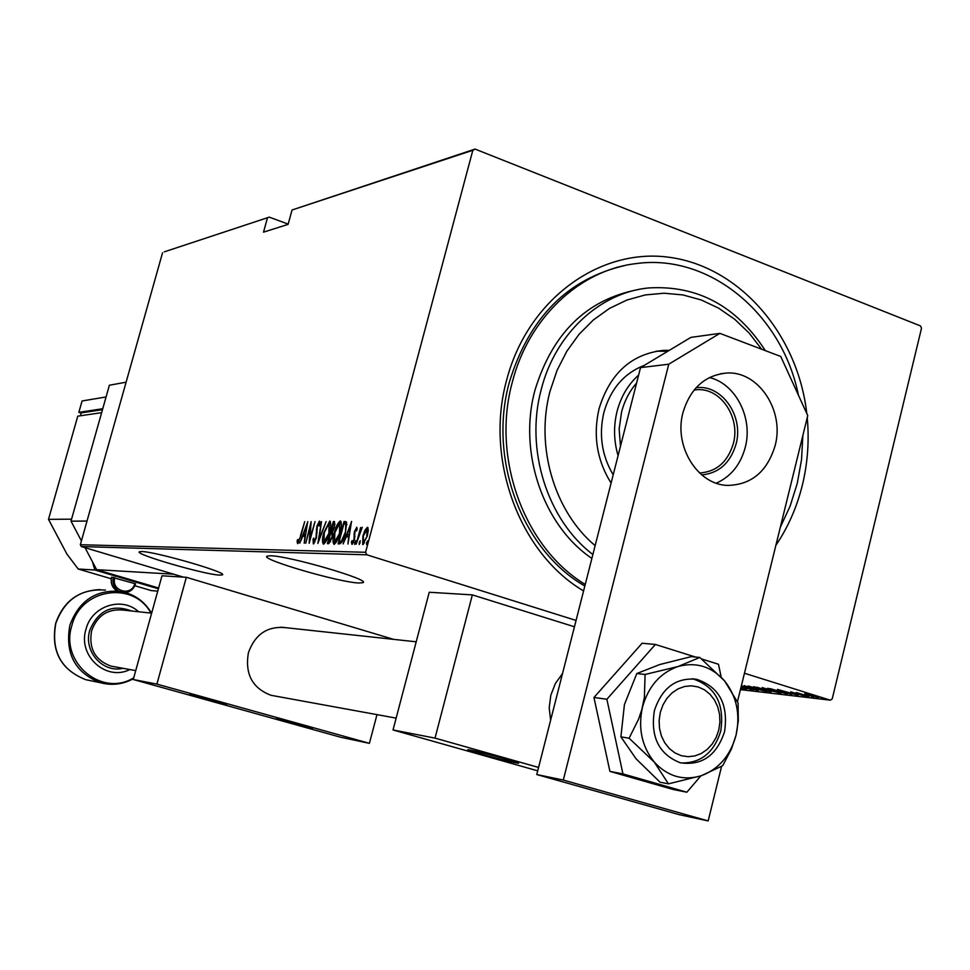 <?xml version="1.0" encoding="UTF-8"?>
<svg xmlns="http://www.w3.org/2000/svg" width="970" height="970" viewBox="0 0 970 970"><rect width="100%" height="100%" fill="white"/><g stroke="black" fill="none" stroke-linecap="round" stroke-linejoin="round"><path stroke-width="1.45" d="M807.234 417.706C809.332 440.598 807.707 463.066 802.36 485.121C796.916 507.152 788.089 527.219 775.879 545.322M583.588 590.936C519.593 553.324 484.612 459.513 506.655 380.046C527.571 299.415 600.018 247.083 670.112 257.414C740.352 267.235 797.97 334.905 806.785 413.523M625.007 265.489C567.62 278.693 529.05 317.675 509.286 382.447C487.91 459.477 522.393 550.414 584.837 586.013M219.717 575.113L222.312 574.895C229.053 572.894 154.824 551.384 141.511 551.53L139.377 551.784C133.811 554.1 205.106 574.761 219.717 575.113M358.839 583.006L362.889 582.691C371.946 580.06 288.393 555.677 270.375 555.761L267.053 556.149C259.572 559.181 339.233 582.437 358.839 583.006M576.071 620.436L366.866 554.816L81.31 546.571L80.34 544.728L365.593 552.282L472.826 150.277L292.055 209.993L475.058 149.077L920.469 325.908L921.5 328.236L832.248 698.824L830.308 700.17L744.451 673.241M804.821 693.865L809.089 694.35L818.765 697.624L808.604 695.199L804.918 693.453M809.016 696.509L796.212 692.495L809.053 696.387M790.732 691.816L804.13 695.939L790.732 691.816M787.24 693.962L767.67 688.288L787.373 693.429M770.847 692.059L753.629 686.687L770.932 691.719M741.383 685.741L754.951 689.561L744.172 685.608L758.31 690.591L741.359 685.838M740.753 688.3L742.026 688.7L740.728 688.409M740.91 687.657L742.402 688.045L740.934 687.585M740.959 687.475L746.585 689.221L740.886 687.754M183.342 577.101L81.31 546.571M740.425 689.621L830.308 700.17M741.201 686.493L753.144 690.034L741.165 686.614M753.738 688.409L748.173 685.984L766.979 691.622L753.763 688.3M767.658 690.022L762.117 687.572L781.068 693.259L767.694 689.9M777.443 689.403L798.177 695.235L790.902 693.295L787.846 692.944L791.726 694.484L777.443 689.403M805.379 695.842L807.61 696.375L805.427 695.635M811.332 696.533L813.563 697.066L811.381 696.327M821.069 697.66L823.324 698.206L821.117 697.454M164.269 251.86L269.284 217.135L164.269 251.86M288.163 224.106L269.284 217.135M292.055 209.993L288.102 224.373L263.513 232.157L267.38 218.141M80.34 544.728L162.548 252.77M365.059 530.044L367.424 527.28L368.321 530.044L367.327 536.01L362.719 544.582L362.889 535.961L365.059 530.044L365.738 530.263M356.16 544.17L360.597 527.559L360.44 530.008L362.271 527.28L356.16 544.17M356.669 527.268L357.13 529.62L356.414 531.039L356.111 529.293L354.935 531.511L354.462 539.623L351.964 544.388L351.37 542.121L352.11 540.593L352.486 542.351L353.953 539.696L354.426 531.596L356.802 527.304M339.73 543.867L338.045 543.83L344.035 521.52L346.654 522.309L345.441 532.979C344.083 538.883 342.18 542.509 339.73 543.867M327.387 543.636L333.328 521.557L334.504 521.569L334.504 527.025L332.649 531.73L332.189 537.404L328.806 543.661L327.387 543.636M317.857 543.455L321.494 521.593L319.045 539.235L326.126 521.581L317.857 543.455M305.756 543.224L311.152 521.63L309.963 538.689L315.02 521.617L309.163 543.297L310.339 526.237L305.756 543.224M300.409 535.913L304.701 521.654L300.785 536.131L297.584 543.624L297.05 541.139L297.754 539.49L298.214 541.43L300.809 536.034M307.745 521.642L304.228 543.2L304.919 536.264L302.798 536.24L299.766 543.115L307.854 521.678M313.334 543.928L313.067 539.15L313.795 538.047L313.94 541.696L315.941 538.023L316.911 526.116L319.53 521.048L319.858 524.721L319.082 526.067L318.863 523.279L317.384 526.031L316.378 538.059L313.334 543.928M323.822 532.639L329.788 521.023C331.146 523.085 330.988 526.928 329.327 532.566C327.921 538.362 325.968 542.206 323.483 544.121L323.386 544.109C322.04 542.036 322.185 538.217 323.822 532.639L324.247 532.772M334.371 532.712C335.765 526.916 337.742 523 340.288 520.963L340.409 520.975C341.804 523.06 341.67 526.952 339.985 532.651C338.566 538.495 336.59 542.388 334.056 544.328L333.959 544.315C332.577 542.218 332.71 538.35 334.371 532.712L334.796 532.845M351.504 521.484L347.975 544.024L348.63 536.774L346.314 536.75L343.101 543.928L351.613 521.52M354.777 542.533L355.76 540.654L355.735 542.557L354.753 544.437L354.777 542.533L355.663 542.824M359.264 542.618L360.27 540.726L359.252 544.522L359.264 542.618L360.173 542.897M366.648 542.739L367.654 540.836L366.624 544.667L366.648 542.739L367.557 543.03M475.058 149.077L472.826 150.277M365.593 552.282L366.866 554.816M618.545 267.053L616.896 267.296L618.545 267.053M298.239 543.176L298.178 541.49L297.05 541.139M298.178 541.49L299.051 541.696M303.586 536.252L304.325 534.264M305.744 534.203L306.678 525.788L303.61 534.046L305.708 534.409M303.61 534.046L305.283 534.058M313.977 543.552L313.953 541.696M314.935 542.012L313.94 541.696M316.996 529.644L316.305 529.426M319.142 523.363L319.991 521.909M319.967 523.63L318.972 523.315M328.769 523.327L330.382 521.496M323.956 544L323.592 541.612M324.901 542.133L325.568 542.157M330.746 523.945L329.376 523.351M328.866 532.566L329.072 523.254L324.283 532.627L323.968 541.854L329.291 532.7M325.229 542.23L324.065 541.866M328.648 543.661L329.194 541.599M331.449 533.209L332.007 531.124M333.971 523.836L334.48 521.921L333.328 521.557M332.868 533.658L332.189 533.524M332.868 533.742L330.661 533.16L328.454 541.369L330.588 541.733M334.456 527.195L333.922 523.824L335.087 524.188L334.141 523.921M333.922 523.824L333.183 523.812L331.279 530.893L332.928 531.245M332.746 531.257L331.582 530.893L334.032 527.062M332.152 537.525L331.873 533.427M330.297 541.745L329.133 541.381L331.716 537.392M328.454 541.369L329.133 541.381M339.367 523.315L341.016 521.448M334.517 544.218L334.141 541.769M335.487 542.315L336.178 542.327M341.404 523.97L340.009 523.339M339.524 532.639L339.694 523.242L334.832 532.712L334.541 542.036L339.949 532.785M335.814 542.412L334.65 542.048M339.306 543.855L339.864 541.781M344.689 523.824L345.199 521.884L344.035 521.52M345.199 521.884L346.302 521.884L345.138 521.508M346.933 524.721L345.417 524.042M346.921 524.782L343.889 523.8L339.124 541.551L342.216 541.696M345.405 533.112L345.805 524.43M342.422 541.308L341.488 541.017L344.968 532.979M339.124 541.551L341.488 541.017M347.102 536.762L347.878 534.676M349.491 534.615L350.4 525.813L347.175 534.446L349.467 534.834M347.175 534.446L349.006 534.458M357.13 529.62L356.196 529.317M352.595 543.964L352.559 542.497L351.37 542.121M353.395 542.63L352.486 542.351M354.971 536.689L354.062 536.41M354.765 534.397L353.941 534.143M356.487 529.414L357.118 528.25M366.842 529.341L368.091 527.838M363.326 544.425L363.095 542.46M368.321 529.802L367.133 529.414M366.83 536.01L366.878 529.341L363.374 535.973L363.289 542.533L367.278 536.155M364.55 542.909L363.35 542.533M760.274 689.149L749.434 686.53L764.505 691.064L760.298 689.039M756.842 687.403L762.699 689.112L756.891 687.184M763.705 689.634L771.393 691.719L763.802 689.246M774.339 690.773L763.366 688.118L778.558 692.689L774.363 690.652M770.071 688.918L786.33 693.429L770.144 688.591M788.792 692.701L780.886 690.47L788.816 692.592M813.806 695.805L805.949 693.926L816.558 697.115L813.83 695.684M761.632 349.212L749.179 333.098L734.739 319.3L718.624 308.157L701.213 299.96L682.892 294.928L664.111 293.219L645.293 294.928L626.911 300.033L609.439 308.436L593.325 319.991L578.969 334.395L566.759 351.346L557.047 370.394L550.075 391.068C535.076 446.515 554.319 511.59 595.143 545.637M592.876 554.525C547.335 520.029 524.915 449.425 541.248 389.406C555.216 333.85 599.812 292.6 648.615 287.944C697.381 285.01 736.279 305.902 765.33 350.619M644.213 365.411C624.049 373.232 610.603 388.909 603.886 412.432C598.696 434.754 601.788 455.56 613.185 474.851M667.772 351.261L656.12 351.213M611.088 483.072C596.889 460.265 592.9 435.421 599.108 408.54C609.972 373.45 631.312 354.074 663.128 350.4L669.3 350.352M798.419 395.178C782.256 314.134 709.519 253.024 635.689 263.658C579.587 270.181 528.589 317.966 512.342 382.071C491.317 458.058 524.309 547.759 585.237 584.449M780.304 527.292L790.162 506.013L797.279 483.315L801.535 459.671L802.845 435.53M637.532 289.715C586.632 299.657 552.451 333.122 534.991 390.11C517.956 452.311 543.151 525.595 591.882 558.417M696.084 387.721C721.607 384.096 743.99 415.972 736.06 444.078C730.41 462.92 718.976 473.202 701.759 474.924M699.552 472.984C716.478 471.82 727.742 462.011 733.344 443.557C740.559 417.779 721.159 388.23 697.612 389.661L694.144 389.952M636.599 383.041C629.481 391.213 624.462 400.901 621.54 412.104L619.151 429.067L620.473 446.273M618.084 455.67C613.755 440.901 613.416 426.109 617.09 411.256C620.994 396.5 628.172 384.435 638.636 375.075M114.557 666.754L110.81 666.075C94.939 660.085 88.549 648.299 91.617 630.755C97.267 615.538 107.767 608.651 123.117 610.082L151.647 613.161M126.1 382.192L109.392 385.223L71.004 521.157L86.997 521.072M173.594 574.191L96.636 569.669L158.607 588.014M96.636 569.669L85.02 547.674M81.419 540.872L71.004 521.157M724.554 731.719C728.555 704.426 719.255 686.954 696.654 679.303C676.078 677.327 661.989 687.766 654.386 710.622C650.3 736.97 658.945 754.357 680.322 762.784C701.892 765.888 716.636 755.533 724.554 731.719M620.897 736.861L624.438 704.523L636.805 673.532L659.673 664.559L691.27 656.629L699.819 657.454L678.091 666.499L645.098 674.477L644.383 697.321L641.861 709.458L638.66 718.976L629.118 738.218L620.897 736.861L636.09 758.819L660.049 782.208L668.451 783.845L701.274 775.745L722.698 765.718L731.38 749.131L736.06 735.187L738.303 720.892L738.085 703.056L724.651 680.976L699.819 657.454M645.098 674.477L636.805 673.532M629.118 738.218L654.277 762.093L668.451 783.845M678.091 666.499C660.267 672.804 648.396 686.323 642.492 707.045C637.896 728.191 641.825 746.536 654.277 762.093C667.663 776.473 683.329 781.032 701.274 775.745C718.855 769.077 730.446 755.557 736.06 735.187C740.51 714.49 736.703 696.424 724.651 680.976C711.677 666.511 696.157 661.685 678.091 666.499M695.478 657.042L655.393 644.456L642.116 643.255L593.955 697.478L609.912 771.38L673.338 789.544L686.857 792.211L700.861 775.891M655.393 644.456L606.868 699.249L593.955 697.478M606.868 699.249L622.946 773.902L609.912 771.38M622.946 773.902L686.857 792.211M721.159 677.011L718.479 664.256L701.686 658.982M716.284 483.169C730.895 476.622 740.546 464.691 745.251 447.376C753.193 418.058 735.721 383.683 709.434 377.536M775.103 445.727C784.803 410.831 758.528 370.819 726.772 373.038C704.996 375.135 690.41 388.279 683.013 412.444C673.519 446.273 697.721 485.133 727.912 485.412C751.532 484.721 767.258 471.493 775.103 445.727M737.491 701.601L807.743 415.609L780.753 356.475L719.885 333.365L668.754 364.211L563.303 780.062L708.173 820.923L721.559 766.445M668.754 364.211L640.527 367.618L536.774 774.533L679.315 814.691L708.173 820.923M640.527 367.618L690.882 337.39L719.885 333.365M563.303 780.062L536.774 774.533M550.62 720.213L549.202 707.712L550.839 695.15L555.398 683.462L562.527 673.556M470.68 750.101L468.037 749.701C463.745 749.47 503.769 760.492 515.458 762.76L518.332 763.22C523.036 763.56 481.957 752.235 470.68 750.101M537.72 770.835L393.032 729.961L429.237 592.246L472.354 594.889L574.446 626.778M538.58 767.44L435.021 738.121L393.032 729.961M435.021 738.121L472.354 594.889M660.303 712.404L659.127 720.31L659.491 728.264L661.382 735.866L664.705 742.717L669.276 748.488L674.865 752.865L681.182 755.654L687.912 756.697L694.726 755.969L701.261 753.508L707.203 749.434L712.259 743.966L716.175 737.382L718.782 729.986L719.922 722.177L719.57 714.308L717.715 706.79L714.466 699.988L709.979 694.229L704.475 689.815L698.206 686.966L691.501 685.826L684.687 686.457L678.115 688.845L672.101 692.859L666.96 698.327L662.959 704.947L660.303 712.404M692.277 678.757L692.895 678.879C715.448 686.505 724.723 703.929 720.734 731.162C713.896 752.781 700.631 763.378 680.94 762.941M48.5 519.35L71.562 519.168L101.644 412.65L77.77 416.166L48.5 519.35L66.881 554.028L78.194 569.014L111.247 578.775M111.635 577.198L135.533 583.819C133.908 588.79 130.611 591.7 125.663 592.561C130.647 591.712 133.957 588.79 135.594 583.819M158.389 588.802L94.854 570.008L78.194 569.014M134.878 585.747L151.344 590.609L157.746 591.13M94.854 570.008L92.441 561.739M80.437 415.766L81.262 412.868L102.493 409.667M78.837 412.359L102.759 408.722L106.069 396.96L82.074 400.974L78.837 412.359L81.189 413.123M275.322 696.084L270.945 695.284C252.321 688.154 244.804 673.968 248.405 652.737C255.037 634.344 267.344 625.977 285.35 627.638M312.437 728.446L276.644 718.637L312.437 728.446M189.987 694.326L226.762 704.426L189.987 694.326M133.266 679.509L156.898 684.105L369.412 743.335L340.749 737.273L133.266 679.509L161.99 575.792L186.337 577.295L393.687 639.375M156.898 684.105L186.337 577.295M369.412 743.335L376.978 714.635M317.117 532.639L316.353 532.397M340.931 541.927L339.755 541.563M105.475 590.112C81.25 588.317 64.711 599.387 55.836 623.322C50.877 650.955 60.831 669.749 85.712 679.679L91.701 680.916M100.31 589.614C78.218 590.354 63.341 601.582 55.678 623.31C50.707 650.918 60.71 669.7 85.712 679.679L100.262 682.686C74.957 672.574 64.832 653.428 69.876 625.238C78.897 600.842 95.727 589.554 120.353 591.373C133.945 593.846 144.348 601.109 151.562 613.161M150.896 613.088C133.569 580.509 80.728 588.353 71.828 625.674C59.752 662.643 102.056 697.672 133.751 677.787M129.883 669.543C106.094 681.668 77.43 655.623 85.99 629.215C91.713 605.898 121.917 596.089 138.601 611.755M131.653 611.003C112.265 603.837 98.322 610.239 89.798 630.233C83.141 651.149 102.662 673.338 122.996 668.294M111.647 577.15C110.386 583.091 112.18 587.699 117.03 590.972C112.144 587.699 110.337 583.091 111.586 577.162M118.813 591.154C113.914 587.881 112.096 583.249 113.357 577.271M114.848 577.623C110.616 590.972 131.58 597.096 134.806 583.528M363.083 581.927L362.889 582.691M329.182 523.266L330.333 523.63M323.968 541.854L325.132 542.218M331.704 533.294L332.552 533.561M339.803 523.242L340.967 523.618M334.541 542.036L335.717 542.4M366.939 529.341L368.139 529.729M363.289 542.533L364.49 542.909M663.128 350.4L658.06 351.067M694.096 390.013L697.612 389.661M100.262 682.686C111.792 685.754 122.875 684.42 133.508 678.673M692.895 678.879L696.654 679.303M726.772 373.038L720.759 373.705M110.81 666.075L135.739 670.622M270.945 695.284L396.148 718.127M280.948 627.166L416.215 641.813"/></g></svg>

